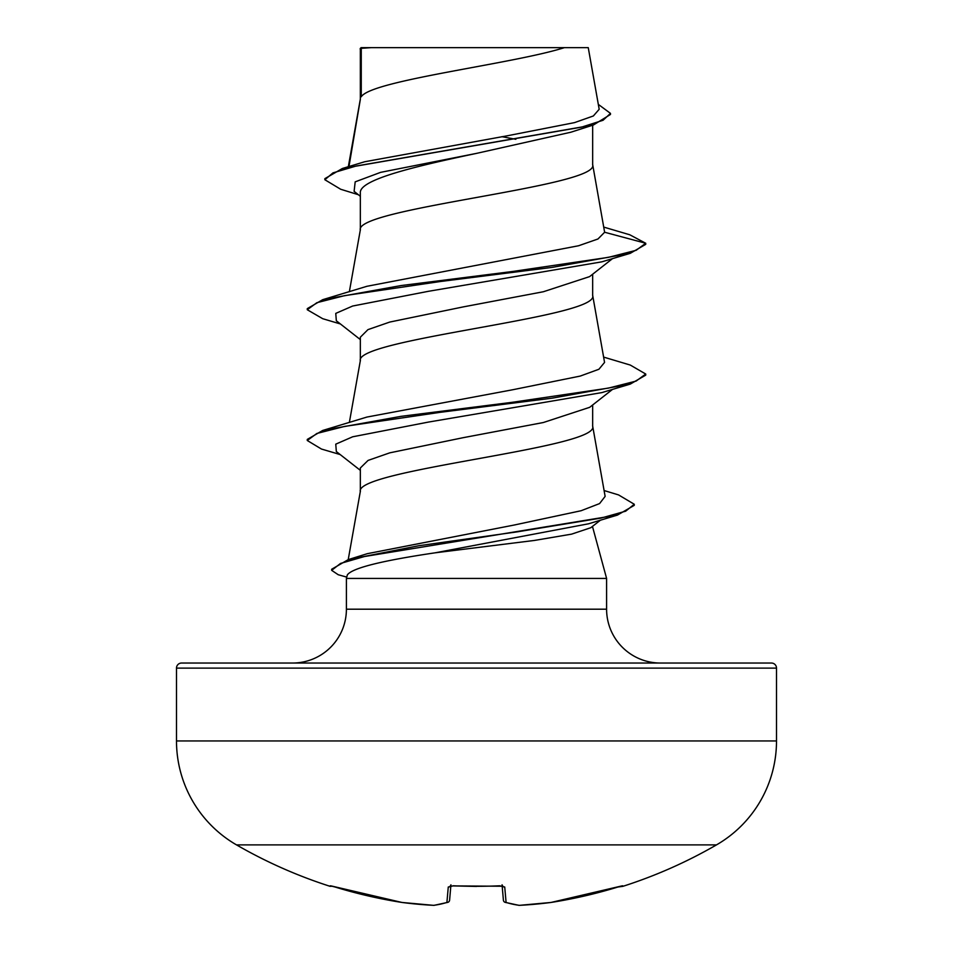 <?xml version="1.0" encoding="UTF-8"?>
<svg xmlns="http://www.w3.org/2000/svg" width="953" height="953" viewBox="0 0 953 953"><rect width="100%" height="100%" fill="white"/><g stroke="black" fill="none" stroke-linecap="round" stroke-linejoin="round"><path stroke-width="1.43" d="M331.048 885.909A2.537 2.537 -157.5 0 1 330.274 885.79L335.111 887.029A479.859 478.037 0 0 0 401.916 902.443L401.916 902.443A479.788 441.573 -77.1 0 0 433.544 905.338A479.788 182.905 -84.6 0 0 446.909 902.443L448.267 887.029L453.318 885.79A478.358 441.954 0 0 0 499.682 885.79L504.733 887.029L506.091 902.443A479.788 182.905 84.6 0 0 519.456 905.338A479.788 441.573 77.1 0 0 551.084 902.443L551.084 902.443A479.859 478.037 0 0 0 617.889 887.029L622.94 886.314A2.537 2.537 0 0 1 620.987 886.147M330.274 885.79L330.06 886.314A480.002 480.002 0 0 1 236.499 844.882L716.501 844.882A119.995 119.995 0 0 0 776.504 740.957L776.504 668.113L176.496 668.113L176.496 740.957L776.504 740.957M236.499 844.882A119.995 119.995 0 0 1 176.496 740.957M622.94 886.314A480.002 480.002 0 0 0 716.501 844.882M776.504 668.113A5.075 5.075 0 0 0 771.43 663.038L181.57 663.038A5.075 5.075 0 0 0 176.496 668.113M660.441 663.038A53.844 53.844 0 0 1 606.596 609.193L346.404 609.193A53.844 53.844 0 0 1 292.559 663.038M600.438 520.171L590.789 527.712L571.669 534.121L534.562 540.422L435.08 552.823C381.343 560.769 352.098 568.131 347.345 574.909L346.404 578.423L606.596 578.423L606.596 609.193M592.456 526.401L606.596 578.423M346.404 578.423L346.404 609.193M361.258 48.329L371.313 47.65L564.414 47.65C512.702 64.03 370.931 80.421 361.258 96.801L361.258 48.329L360.341 48.329L360.341 99.088M348.977 166.525L360.341 99.41M358.352 194.71L340.697 189.266L324.854 179.736L332.954 172.886L356.1 166.036L593.469 124.962L570.871 132.217L476.5 153.385C414.031 166.596 359.102 179.7 360.341 192.863L360.341 229.852M592.659 125.212L592.659 164.798C599.842 186.597 353.158 208.385 360.341 230.185M612.576 258.585L589.609 276.608L543.389 291.737L463.301 306.89L389.789 322.054L367.953 329.631L360.341 337.207L360.341 360.627M592.659 274.202L592.659 295.573C599.842 317.361 353.158 339.161 360.341 360.949M589.514 407.372L543.341 422.524L463.087 437.701L389.765 452.842L368.072 460.418L360.341 467.983L360.341 491.391M592.659 404.977L592.659 426.336C599.842 448.136 353.158 469.924 360.341 491.724M501.838 136.684L515.847 139.305M364.737 161.748L507.282 135.791L574.54 122.615L593.374 115.956L599.187 109.273L588.251 47.65L564.414 47.65M360.341 196.306L354.111 191.35L355.183 181.856L380.592 172.362L476.5 153.385M593.469 124.962L610.468 114.455L610.468 113.371L598.341 104.401M360.341 50.199L361.032 47.65L377.364 47.65M360.341 339.59L336.326 320.756L335.766 313.394L352.658 306.032L428.481 291.296L601.831 261.837L630.302 253.307L645.729 244.349L645.729 243.265L629.778 234.783L603.773 227.1M324.854 179.736L324.854 178.652L342.341 168.502L581.509 127.154L603.082 120.257L610.468 113.371M604.631 232.246L597.96 238.989L578.614 245.743L366.917 286.293L322.698 299.683L400.975 285.578L512.643 271.474L608.324 257.37L636.104 250.317L645.729 243.265L604.631 232.246L592.599 164.142M604.107 490.533L618.604 494.941L634.269 504.256L625.668 511.177L601.009 518.087L516.74 531.929L418.617 545.759L348.286 559.602L367.298 553.681L513.953 525.079L581.08 510.737L599.568 503.589L605.131 496.394L592.599 425.681M603.642 357.101L630.302 365.07L645.729 374.029L636.104 381.081L608.324 388.133L512.643 402.249L400.975 416.354L322.698 430.458L366.941 417.057L512.714 389.753L580.222 376.078L598.925 369.252L604.559 362.414L592.599 294.906M645.729 374.029L645.729 375.125L630.302 384.083L601.831 392.6L428.481 422.072L352.658 436.796L335.766 444.158L336.326 451.531L360.341 470.353M634.269 504.256L634.269 505.34L617.496 515.061L588.609 523.781L435.08 552.823M630.302 253.307L552.025 267.412L440.369 281.516L344.676 295.633L316.896 302.685L307.271 309.737L322.698 318.695L340.424 323.972M630.302 384.083L552.025 398.187L440.369 412.292L344.676 426.396L316.896 433.448L307.271 440.5L321.459 449.042L340.221 454.569M617.496 515.061L364.439 556.528L340.519 563.437L331.668 570.347L338.244 574.742L346.761 577.113M322.698 299.683L307.271 308.641L307.271 309.737M322.698 430.458L307.271 439.416L307.271 440.5M348.286 559.602L331.668 569.251L331.668 570.347M502.171 886.052L503.398 900.156A2.537 2.514 175 0 0 503.398 900.204A2.537 2.537 0 0 0 505.185 902.36A2.537 2.323 107.1 0 1 504.554 902.05M450.829 886.052L449.602 900.156A2.537 2.514 5 0 1 446.909 902.443A2.537 2.323 72.9 0 0 448.446 902.05M331.06 885.897L401.916 902.443A2.537 0.989 97.5 0 0 401.975 902.455L433.639 905.35A2.537 2.537 0 0 0 434.08 905.338L447.815 902.36A2.537 2.537 0 0 0 449.602 900.204A2.537 2.537 0 0 1 447.815 902.36M448.267 887.029A2.537 2.43 5 0 0 450.566 885.909M504.733 887.029A2.537 2.43 175 0 1 502.434 885.909M505.185 902.36L518.92 905.338A2.537 2.537 0 0 0 519.361 905.35A2.537 0.977 87 0 0 519.456 905.338A2.537 2.335 97.1 0 1 518.92 905.338L505.185 902.36A2.537 2.323 107.1 0 0 506.091 902.443A2.537 2.514 175 0 1 503.398 900.204M619.653 886.504L551.084 902.443A2.537 0.989 82.5 0 1 551.025 902.455A2.537 2.537 0 0 0 551.084 902.443L621.94 885.897M622.726 885.79A2.537 2.537 157.5 0 1 621.952 885.909M476.5 886.433L453.33 885.909L502.85 886.242L502.064 884.825M360.21 49.199L360.21 48.603M342.341 168.502L364.725 161.748M348.226 559.614L360.401 491.057M349.358 422.477L360.401 360.294M349.358 291.713L360.401 229.518M348.333 166.715L360.401 98.755M612.576 389.348L589.55 407.419M330.06 886.314L332.323 886.23M401.916 902.443A2.537 2.537 0 0 0 401.975 902.455A2.537 2.537 0 0 1 401.916 902.443L335.111 887.029M450.936 884.825L450.15 886.242L453.33 885.909M499.67 885.909L502.85 886.242M519.361 905.35L551.025 902.455L519.361 905.35A2.537 2.537 0 0 1 518.92 905.338"/></g></svg>
